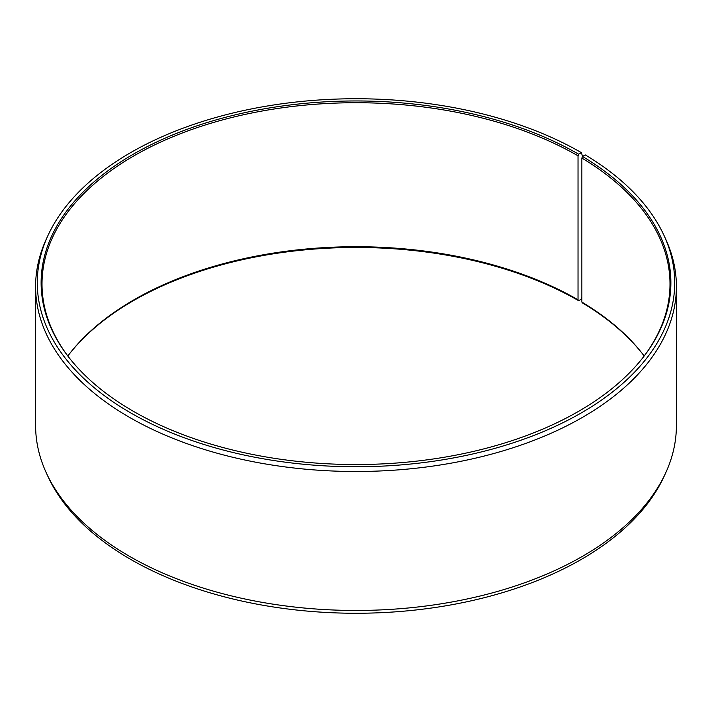 <?xml version="1.0" encoding="UTF-8"?>
<svg xmlns="http://www.w3.org/2000/svg" width="712" height="712" viewBox="0 0 712 712"><rect width="100%" height="100%" fill="white"/><g stroke="black" fill="none" stroke-linecap="round" stroke-linejoin="round"><path stroke-width="1.07" d="M644.173 356A313.992 181.284 -0 0 0 642.633 353.989A313.992 181.284 -0 0 0 581.864 302.066L582.505 302.965A314.882 181.791 -0 0 1 643.043 354.514M643.043 357.486A313.992 181.284 -0 0 0 669.992 284.008A313.992 181.284 -0 0 0 581.864 158.073L581.864 302.066M582.558 156.435L581.366 152.635L578.651 154.201A314.882 181.791 -0 0 0 177.439 133.01A314.882 181.791 -0 0 0 68.557 356.97A314.882 181.791 -0 0 0 133.349 411.296A314.882 181.791 -0 0 0 643.443 356.97A314.882 181.791 -0 0 0 582.505 156.462L581.864 158.073M581.366 152.635A318.718 184.007 -0 0 0 273.274 105.047A318.718 184.007 -0 0 0 48.016 235.396A318.718 184.007 -0 0 0 130.634 412.862A318.718 184.007 -0 0 0 515.15 442.179A318.718 184.007 -0 0 0 663.985 235.396A318.718 184.007 -0 0 0 585.273 154.922L582.505 156.462M48.016 235.396L46.396 238.912A320.4 184.978 -0 0 0 35.6 286.518A320.4 184.978 -0 0 0 129.442 417.321A320.4 184.978 -0 0 0 478.615 457.416A320.4 184.978 -0 0 0 676.4 286.518A320.4 184.978 -0 0 0 665.604 238.912L663.985 235.396M35.6 286.518L35.6 425.482A320.4 184.978 -0 0 0 46.396 473.088A320.4 184.978 -0 0 0 129.442 556.286A320.4 184.978 -0 0 0 439.162 604.123A320.4 184.978 -0 0 0 665.604 473.088A320.4 184.978 -0 0 0 676.4 425.482L676.4 286.518M578.651 154.201L578.028 155.821L578.028 299.805L578.651 300.704L581.366 299.138L581.864 297.269M46.396 473.088L48.016 476.604A318.718 184.007 -0 0 0 130.634 559.365A318.718 184.007 -0 0 0 438.726 606.953A318.718 184.007 -0 0 0 663.985 476.604L665.604 473.088M578.028 299.805A313.992 181.284 -0 0 0 69.367 353.989A313.992 181.284 -0 0 0 67.827 356M578.651 300.704A314.882 181.791 -0 0 0 68.957 354.514M578.028 155.821A313.992 181.284 -0 0 0 235.841 116.528A313.992 181.284 -0 0 0 42.008 284.008A313.992 181.284 -0 0 0 68.957 357.486"/></g></svg>

